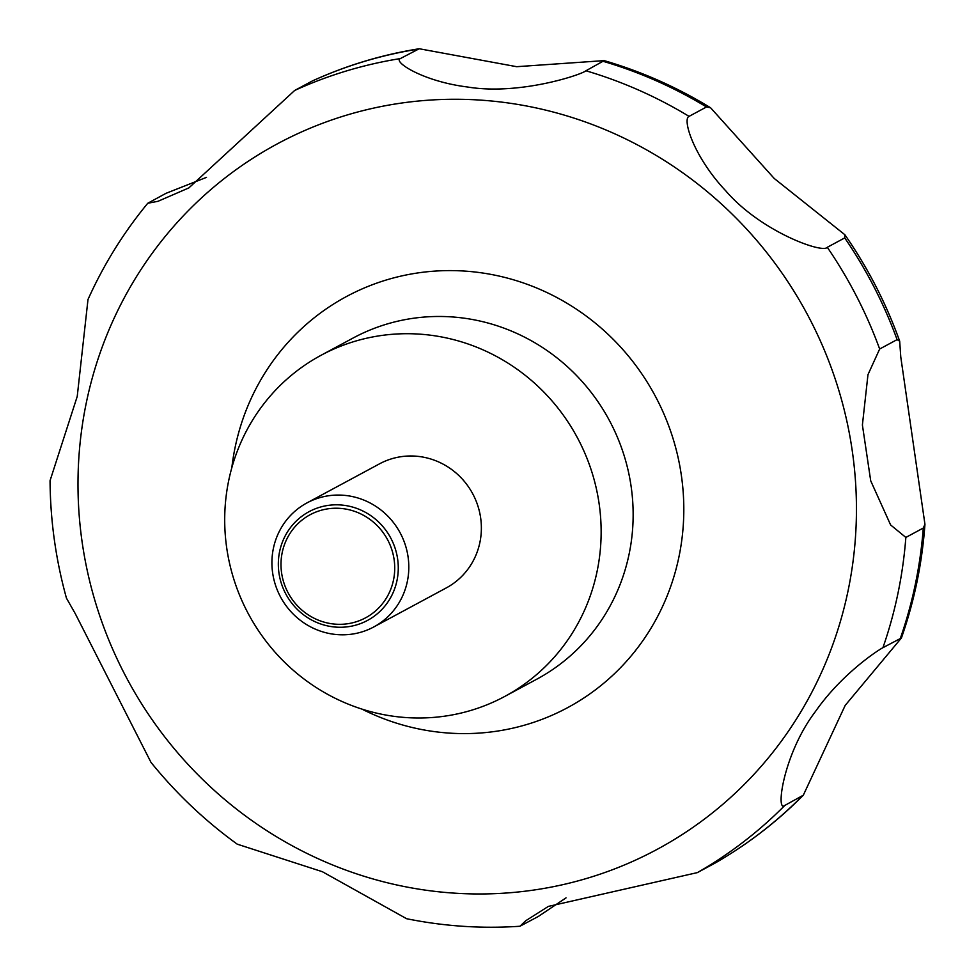 <?xml version="1.0" encoding="UTF-8"?>
<svg xmlns="http://www.w3.org/2000/svg" width="975" height="975" viewBox="0 0 975 975"><rect width="100%" height="100%" fill="white"/><g stroke="black" fill="none" stroke-linecap="round" stroke-linejoin="round"><path stroke-width="1.46" d="M591.825 471.888A193.733 186.603 61.7 0 1 504.77 696.43A193.733 186.603 61.7 0 1 234.024 579.832A193.733 186.603 61.7 0 1 321.08 355.278A193.733 186.603 61.7 0 1 591.825 471.888M405.417 545.305A70.444 67.848 61.7 0 1 373.766 626.962A70.444 67.848 61.7 0 1 275.303 584.549A70.444 67.848 61.7 0 1 306.967 502.905A70.444 67.848 61.7 0 1 405.417 545.305M306.967 502.905L379.519 463.832A70.444 67.848 61.7 0 1 477.982 506.232A70.444 67.848 61.7 0 1 446.318 587.888L373.766 626.962M395.302 548.84A61.73 59.451 61.7 0 1 356.935 624.804A61.73 59.451 61.7 0 1 281.3 583.233A61.73 59.451 61.7 0 1 319.654 507.28A61.73 59.451 61.7 0 1 395.302 548.84M419.226 48.75L516.677 66.69L604.147 60.621L585.926 70.773C581.319 74.843 518.907 95.562 467.403 86.982C422.906 81.425 392.901 61.718 400.335 58.585L419.226 48.75C382.09 54.673 346.454 65.41 312.341 80.962L294.682 90.456L188.845 187.919L157.987 201.301L147.761 203.263C123.581 232.562 103.667 264.639 87.994 299.508L77.232 396.423L50.054 480.663C50.322 520.443 55.782 559.601 66.446 598.138L75.343 613.787L151.015 762.413C176.219 793.54 204.957 820.792 237.242 844.167L322.372 871.711L406.612 918.718C444.173 926.323 481.955 928.834 519.931 926.25L525.866 920.656L548.377 906.397L697.369 872.613L714.98 863.131M566.036 897.865L538.322 916.463L519.931 926.25M784.838 805.411C775.405 813.491 783.181 753.87 815.405 711.567C841.437 674.286 877.037 650.764 882.936 647.68L901.412 637.979L845.191 705.4L803.315 795.21L784.838 805.411A440.298 424.088 61.7 0 1 697.369 872.613M905.848 537.432L890.614 524.94L870.712 480.809L862.4 424.99L867.969 374.668L879.657 349.013L897.098 339.629L899.681 341.177L900.778 357.008L924.946 524.294L923.288 528.036L905.848 537.432A440.298 424.088 61.7 0 1 882.936 647.68M283.81 582.587A58.537 56.379 -118.3 0 0 355.534 621.989A58.537 56.379 -118.3 0 0 391.913 549.973A58.537 56.379 -118.3 0 0 320.19 510.559A58.537 56.379 -118.3 0 0 283.81 582.587M147.761 203.263L166.018 193.318L206.493 177.365M689.057 116.366L706.497 106.97L710.58 107.762L774.223 178.462L844.886 234.756L844.728 237.912L827.287 247.297C822.681 253.841 760.585 231.392 725.753 190.832C693.956 157.194 681.988 119.06 689.057 116.366A440.298 424.088 61.7 0 0 585.926 70.773M231.843 467.647A233.415 224.811 61.7 0 1 434.631 271.123A233.415 224.811 61.7 0 1 672.579 437.08A233.415 224.811 61.7 0 1 607.73 679.843A233.415 224.811 61.7 0 1 361.847 709.069M837.172 385.015A400.628 385.868 61.7 0 1 588.193 877.975A400.628 385.868 61.7 0 1 97.268 608.229A400.628 385.868 61.7 0 1 346.247 115.257A400.628 385.868 61.7 0 1 837.172 385.015M321.08 355.278L353.072 338.045A193.733 186.603 61.7 0 1 623.829 454.655A193.733 186.603 61.7 0 1 536.774 679.197L504.77 696.43M923.288 528.036A440.298 424.088 61.7 0 1 900.376 638.296M802.279 796.027A440.298 424.088 61.7 0 1 714.809 863.228M312.122 81.059A440.298 424.088 61.7 0 1 417.775 49.189M603.367 61.388A440.298 424.088 61.7 0 1 706.497 106.97M844.728 237.912A440.298 424.088 61.7 0 1 897.098 339.629M827.287 247.297A440.298 424.088 61.7 0 1 879.657 349.013M294.682 90.456A440.298 424.088 61.7 0 1 400.335 58.585M924.946 524.294C922.131 563.379 914.294 601.283 901.412 637.979M803.315 795.21C776.868 821.888 747.398 844.545 714.894 863.18M604.147 60.621C641.587 71.541 677.064 87.262 710.58 107.762M844.886 234.756C867.835 267.82 886.104 303.298 899.681 341.177"/></g></svg>
